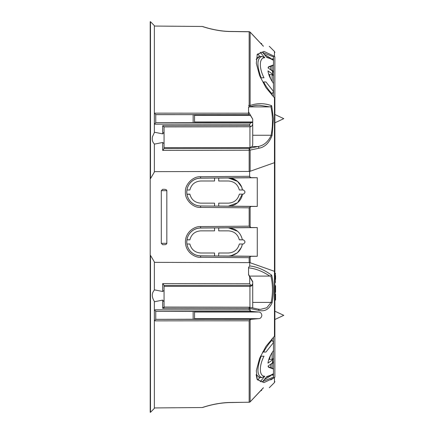 <?xml version="1.0" encoding="UTF-8"?>
<svg xmlns="http://www.w3.org/2000/svg" width="434" height="434" viewBox="0 0 434 434"><rect width="100%" height="100%" fill="white"/><g stroke="black" fill="none" stroke-linecap="round" stroke-linejoin="round"><path stroke-width="0.65" d="M270.029 367.837L270.718 367.674L270.718 364.202L268.071 366.074L268.451 367.153L273.491 369.084L273.491 362.439L272.102 363.822L272.102 367.913L271.19 367.978L268.228 366.621L268.087 366.155M273.491 372.188L273.491 373.69L270.382 375.334L270.718 375.177L270.718 375.73L264.056 379.869M264.756 379.045L264.507 379.332M272.102 352.685L272.102 359.352L269.378 359.352L268.673 359.857L269.378 359.352L270.263 356.536M269.677 358.137L269.514 358.728M269.97 376.262L270.718 375.73L270.718 375.177M257.725 380.065L259.771 377.58L256.152 374.591L256.684 375.578M258.827 377.32L259.163 377.434M249.149 107.046L249.631 106.959C254.91 105.191 256.733 105.337 259.288 105.24L269.764 106.883L270.843 106.58L271.684 105.717C264.333 103.059 257.145 102.994 250.125 105.522L250.152 105.663C250.206 106.623 249.87 107.057 249.143 106.965L248.557 107.046L248.557 113.209L154.385 113.138L154.385 124.178L249.724 124.102L251.069 122.643L155.757 122.681M249.827 106.883L269.764 106.883M252.713 144.631L252.143 146.54L257.888 146.54C263.612 145.629 267.979 142.016 270.979 135.712L271.098 135.245L272.075 135.424L273.409 118.656L271.684 105.717M274.467 97.867L274.874 99.207L274.874 118.656L274.874 56.859C274.874 51.006 274.874 51.006 274.874 56.859L274.467 56.349L263.97 51.396L257.27 54.402L256.315 63.326L259.592 75.641L266.009 87.733L274.467 97.867L274.467 162.896L274.874 162.528L249.778 171.397M270.827 58.872L273.491 58.872L273.491 56.897L274.288 56.311M274.874 271.472L274.874 162.528L274.874 271.472L274.467 271.104L274.467 336.133L274.874 334.793L274.874 271.472L250.125 262.744L250.125 256.733L249.154 257.698L249.154 262.619L250.125 262.744M249.724 262.445L249.724 265.977L248.557 267.404L248.557 274.711L249.724 276.946L249.724 283.749L162.69 283.592L162.69 291.502L164.068 290.389L164.068 301.831L162.69 300.1L162.69 308.33L164.057 307.055L249.149 307.212M162.69 308.33L249.154 308.493L249.143 307.245L250.125 308.525L258.87 310.402C264.794 311.834 269.194 309.285 272.075 302.764C274.044 293.536 273.914 284.346 271.684 275.189C264.187 269.769 256.863 266.698 249.724 265.977M250.125 401.851A1.383 1.307 -0 0 1 249.154 402.237L250.147 401.879L260.839 390.557L261.599 390.551L261.599 389.743L263.378 387.763C271.179 387.698 271.179 387.698 263.378 387.763C271.179 387.698 271.179 387.698 263.378 387.763L250.125 401.851L250.125 319.793L251.069 319.326L258.772 318.654C260.433 318.572 261.469 317.466 261.876 315.344C261.469 313.218 260.433 312.117 258.772 312.03L251.069 311.357L249.154 309.898L154.385 309.822L154.385 320.862L249.154 320.791L249.154 402.237L231.056 402.459C217.212 402.519 204.642 406.734 202.298 407.526L202.716 407.461C205 406.707 217.298 402.606 231.062 402.535L231.056 402.459M164.068 285.42L250.733 285.355C251.85 285.322 252.512 284.623 252.713 283.261L252.713 281.655L248.557 274.456L248.557 267.87C255.442 268.516 262.51 271.255 269.764 276.095L270.843 275.812C272.937 284.671 273.024 293.541 271.098 302.422L266.796 307.782L260.53 309.361L258.181 309.106A1.383 0.966 102.1 0 1 258.87 310.402M252.713 302.422L271.098 302.422A1.383 0.51 12.2 0 1 272.075 302.764M250.125 256.733L251.096 256.331L257.27 256.277L257.27 227.584L228.441 227.839C236.009 228.458 240.658 232.461 242.384 239.856L239.302 239.714M220.103 255.952L228.685 256.022M162.679 189.3L161.296 190.683L161.296 243.317L162.679 244.7L161.296 243.317L161.296 190.683L162.679 189.3L164.519 189.3C165.918 189.387 166.689 189.848 166.835 190.683L166.835 243.317C166.689 244.152 165.918 244.613 164.519 244.7L162.679 244.7M150.213 315.344L150.213 412.3L150.489 412.3L150.489 255.366L150.213 255.366L150.213 315.344M150.213 255.366L150.213 21.7L150.489 21.7L150.489 178.634L150.213 178.634M162.69 291.502L154.368 289.852M150.489 255.366L154.368 261.935L154.368 290.091C151.585 293.216 151.585 296.992 154.368 301.408L154.368 408.351L150.489 412.3M154.368 301.76L162.69 300.1M250.733 285.355L249.724 283.749M164.068 290.389L164.068 285.371L162.69 283.592M252.713 282.013L249.724 276.946M154.385 320.862L155.757 319.397L155.757 311.286L154.385 309.822M257.058 54.863L261.957 52.172L273.491 56.897M270.718 58.823L270.718 58.27L264.051 54.125M261.626 52.178L262.445 52.248L266.894 57.483L270.382 58.666L273.491 60.31L273.491 64.916L268.451 66.847L268.071 67.926L268.228 67.379L271.19 66.022L272.102 66.087L273.1 65.154M268.071 67.926L272.509 71.062L272.509 74.089L267.968 70.872C268.559 74.87 270.263 78.831 273.089 82.753L273.491 83.784L273.491 91.433L265.939 81.95L263.628 81.95C266.085 86.572 268.912 90.527 272.102 93.809L273.491 91.433M260.237 52.248L264.783 57.76L261.838 56.42C256.912 58.378 256.678 65.507 261.149 77.794M260.503 77.794L263.991 77.794C258.789 67.753 259.255 57.565 264.783 57.76M263.628 81.95L265.939 81.95M273.491 64.916L273.491 76.259L273.377 75.57L272.102 74.648L272.102 81.315M273.377 75.57L272.509 74.089M270.718 78.955L269.378 74.648L268.673 74.143L269.378 74.648L272.102 74.648M272.102 93.809L272.102 95.328M269.378 74.648L269.514 75.272M269.677 75.863L269.845 76.384M269.888 76.498L270.263 77.464M256.152 59.404L259.771 56.42L259.163 56.566M258.827 56.68L256.684 58.422M261.838 56.42L259.771 56.42L257.725 53.935L257.112 54.776M274.467 336.133L266.009 346.267L259.597 358.359L256.315 370.669L257.264 379.598L263.97 382.604L274.288 377.689L270.718 379.924M274.874 334.679L274.874 377.141C274.874 382.994 274.874 382.994 274.874 377.141L274.283 377.689L273.491 377.103L261.957 381.828L257.053 379.132L256.152 374.596M266.405 377.097L270.382 375.334L266.894 376.517L262.445 381.752L261.626 381.822M273.491 377.103L273.491 375.128L270.827 375.128M270.718 355.56L270.718 355.045M263.449 46.237L263.378 46.237C271.179 46.302 271.179 46.302 263.378 46.237L250.125 32.149A1.383 1.307 180 0 0 249.154 31.763L250.147 32.121L263.221 45.993M164.068 307.082L164.068 308.048M248.557 111.891L252.713 119.09L250.353 115.346L248.557 114.695L248.557 107.046M250.353 115.346L194.541 115.346L194.541 114.771L193.152 114.652L155.757 114.652M154.385 124.178L155.757 122.713L155.757 114.603L248.557 114.674M270.366 58.661L266.405 56.903L264.756 54.955M264.507 54.668L264.056 54.131M275.568 287.362L275.568 286.907M274.874 291.225L275.568 290.981L275.568 292.001L275.568 291.019M274.874 292.299L275.568 292.001M214.553 206.09L214.553 203.15L200.741 203.15C194.991 202.716 191.361 199.711 189.859 194.144L186.956 194.144A13.899 13.899 90 0 0 200.579 205.966L218.709 206.123L218.709 203.15L228.441 203.15C234.192 202.716 237.821 199.711 239.329 194.144L242.384 194.144L237.599 202.781L228.322 206.161C234.691 206.665 241.89 200.519 242.384 194.144L239.329 194.144L243.485 194.144L244.868 192.761L244.868 191.378L244.868 192.761M271.255 70.178L272.102 70.178L272.102 70.78M270.843 275.812L271.684 275.189M270.718 69.798L270.718 66.326M155.757 114.603L154.385 113.138M249.143 106.965L249.154 105.462L248.557 105.462M265.939 352.05L262.532 352.05L265.939 352.05L273.491 342.567L273.491 350.216L273.089 351.247C270.263 355.169 268.559 359.13 267.968 363.128L272.509 359.911L273.377 358.43L272.102 359.352M273.491 342.567L272.102 340.191C268.912 343.473 266.085 347.428 263.628 352.05M272.107 367.913L273.1 368.846M273.491 350.216L273.491 361.343L272.509 362.938L268.071 366.074M194.541 121.97L252.713 121.97L252.713 119.106M260.237 381.752L264.783 376.24C259.255 376.435 258.789 366.247 263.991 356.205L262.7 356.205M261.149 356.205C256.678 368.493 256.912 375.622 261.838 377.58L259.771 377.58M264.783 376.24L261.838 377.58M273.491 361.343L273.491 362.439M272.102 363.22L272.102 363.822L271.255 363.822M273.491 87.109L273.491 96.722M164.068 126.902L250.358 126.771M164.068 132.158L164.068 126.929L162.69 125.654L162.69 133.884L164.068 132.158L164.068 143.594L162.69 142.482L162.69 150.392L249.154 150.235L249.143 148.406L250.125 150.093L258.87 148.244C264.794 147.207 269.194 142.932 272.075 135.424M154.368 132.224L162.69 133.884M150.489 21.7L154.368 25.649L154.368 132.576L152.442 136.77C151.938 139.987 152.584 142.363 154.368 143.893L154.368 172.065L150.489 178.634M214.553 227.91L200.579 228.034A13.899 13.899 90 0 0 186.956 239.856L189.859 239.856C191.361 234.289 194.991 231.284 200.741 230.85L214.553 230.85L214.553 227.91L218.709 227.877L218.709 230.85L228.441 230.85C234.192 231.284 237.821 234.289 239.329 239.856L243.485 239.856L244.868 241.239L244.868 242.622L244.868 241.239M263.991 356.205L260.503 356.205M269.254 367.533L268.836 367.256M229.743 255.968L228.441 256.027C236.009 255.409 240.658 251.4 242.384 244.011L241.846 246.29M218.709 227.921L228.441 227.839L237.696 231.3M241.521 247.19L237.338 252.865L230.969 255.794M164.068 301.831L164.068 307.055M252.713 121.97L252.713 123.647C252.507 125.198 251.85 126.229 250.733 126.744L249.941 126.739L250.733 126.744L249.724 125.491L249.724 124.102M252.713 122.496L251.069 122.643M268.391 67.172L268.836 66.744M273.491 373.663L273.491 375.128L272.368 374.336M229.743 178.032L228.322 177.973L237.723 181.461M244.868 191.378L243.485 189.989L239.329 189.989L242.384 189.989L241.846 187.71M241.521 186.81L237.338 181.135L230.969 178.206M274.874 292.679L275.568 292.288M275.568 279.371L275.568 276.653L275.292 276.832L275.292 276.057L275.568 275.856L275.568 276.48M275.568 276.653L275.568 275.856M251.096 177.669L257.27 177.723L257.27 206.416L251.096 206.465L249.154 207.832L200.606 207.409L200.606 206.025A13.959 13.959 -90 0 1 186.772 192.067A13.959 13.959 -90 0 1 200.606 178.108L251.096 177.669L249.778 176.784M155.757 311.319L251.069 311.357M155.757 319.348L194.541 319.229L194.541 311.46L155.757 311.335M273.491 76.259L273.491 83.784M273.491 60.31L273.491 61.812M272.102 338.672L272.102 340.191M164.068 148.564L249.143 148.406L257.888 146.54A1.383 0.966 78 0 1 258.87 148.244M273.491 60.337L273.491 58.872L272.368 59.664M273.491 71.561L272.102 70.178L272.102 66.087M164.068 147.598L249.941 147.598L252.143 146.54M154.368 144.131L162.69 142.482M154.368 171.642L249.642 171.435M244.868 242.622L243.485 244.011L239.329 244.011C237.821 249.577 234.192 252.577 228.441 253.011C234.192 252.577 237.821 249.577 239.329 244.011L242.384 244.011M252.713 283.261L252.713 307.939M274.874 293.601L275.568 294.068L275.568 299.482M249.501 276.095L269.764 276.095M249.154 262.619L154.368 262.358M268.109 376.392L266.856 376.929M272.509 71.062L273.491 72.657M252.713 123.647L252.713 144.744M186.956 194.144A13.899 13.899 -90 0 1 186.956 189.989A13.899 13.899 90 0 1 200.579 178.168L214.553 178.048L214.553 180.989L200.741 180.989C194.991 181.423 191.361 184.423 189.859 189.989C191.361 184.423 194.991 181.423 200.741 180.989L214.553 180.989L214.553 178.048L218.709 178.011L218.709 180.989L218.709 178.059L220.103 178.048L218.709 178.059M154.547 407.944L202.298 407.531L154.385 407.944M200.741 253.011L214.553 253.011L200.741 253.011C194.991 252.577 191.361 249.577 189.859 244.011L186.956 244.011A13.899 13.899 90 0 0 200.579 255.832L214.553 255.952L214.553 253.011L214.553 255.952L218.709 255.989L218.709 253.011L228.441 253.011L218.709 253.011L218.709 255.941M218.709 206.079L257.27 206.416M164.068 143.594L164.068 148.618L162.69 150.392M251.069 319.326L155.757 319.37M274.874 275.178L275.568 275.563M274.874 276.057L275.292 276.057L275.292 273.306L274.874 273.306M274.874 276.832L275.292 276.832L275.292 282.453L275.568 282.176M250.125 319.793L249.154 320.791M228.441 180.989L218.709 180.989L228.441 180.989C234.192 181.423 237.821 184.423 239.329 189.989M189.886 194.286L186.978 194.286M154.547 26.056L202.298 26.474C204.642 27.266 217.212 31.481 231.056 31.541L249.154 31.763L249.154 105.462L250.125 105.522L250.125 32.149M242.384 239.856L239.329 239.856M186.978 239.714L189.859 239.856M274.874 285.48L275.568 285.784L275.568 290.981M274.874 286.624L275.568 286.765M274.874 289.445L275.568 289.348M274.874 298.266L275.568 298.055L275.292 297.404L274.874 297.404M274.874 298.928L275.568 298.717M274.874 300.008L275.568 299.796M274.874 300.23L275.568 299.872M274.874 162.528L274.874 118.656M155.757 122.665L194.541 122.54L194.541 114.771M261.599 43.449L261.599 44.257L261.599 43.449L260.839 43.443M186.956 244.011A13.899 13.899 -90 0 1 186.956 239.856M249.154 207.832L249.154 226.168L251.096 227.535L257.27 227.584M249.642 176.784L249.642 171.322M272.509 359.911L272.509 362.938M273.491 369.084L273.491 373.69M273.491 337.272L273.491 346.891M273.377 358.43L273.491 357.741M194.541 122.54L194.541 122.09M186.956 189.989L189.859 189.989M257.27 177.723L220.103 178.048M242.384 189.989C241.89 183.62 234.691 177.468 228.322 177.973M257.27 256.277L228.322 256.027M249.154 171.435L250.125 171.202L250.125 150.093A1.383 0.477 180 0 1 249.154 150.235L249.154 171.24M270.843 106.58C272.937 116.122 273.024 125.681 271.098 135.245L252.713 135.245M274.874 52.449L274.467 51.467L274.467 56.349M250.125 310.896L250.125 308.525L249.154 308.493L249.154 309.898M161.296 190.683L166.835 190.683M166.835 243.317L161.296 243.317M274.467 377.651L274.467 382.533L269.286 387.714M252.713 283.679A2.772 2.707 180 0 1 249.941 286.386L249.941 307.353M249.941 285.583L249.941 286.386L164.068 286.386M275.292 285.48L275.292 292.679M249.724 125.491L162.69 125.654M202.298 407.526L202.716 407.461M251.096 206.465L200.579 205.966M258.772 312.03L194.541 312.03M249.637 176.296L200.606 176.725C193.054 176.117 184.727 184.521 185.399 192.067C184.727 199.618 193.054 208.016 200.606 207.409M275.292 293.601L275.292 300.23M194.541 318.654L258.772 318.654M154.466 26.056L202.298 26.469L154.385 26.056M202.716 26.539C205 27.293 217.298 31.394 231.062 31.465L231.056 31.541M193.152 114.652L193.152 122.665M251.096 256.331L200.606 255.892A13.959 13.959 -90 0 1 186.772 241.933A13.959 13.959 -90 0 1 200.606 227.975L251.096 227.535M200.579 228.034L200.606 226.591C196.097 226.022 185.589 230.693 185.399 241.933C185.589 253.174 196.097 257.839 200.606 257.275L249.154 257.698M274.467 271.104L274.467 162.896M250.125 227.128L250.125 206.872M200.579 178.168L200.606 176.725M193.152 311.335L193.152 319.348M249.941 126.771L249.941 147.598M200.606 257.275L200.579 255.832M249.154 226.168L200.606 226.591M274.467 108.554L274.874 108.961M231.062 402.535L249.696 402.199M274.467 51.467L269.286 46.286M231.062 31.465L249.159 31.687L250.147 32.121M274.467 382.533L274.874 381.551M275.292 273.306L275.568 273.588M154.385 408.106L155.03 407.938M274.874 319.5L283.787 315.344L274.874 311.189M274.874 122.811L283.787 118.656L274.874 114.5M275.292 282.453L274.874 282.453M250.147 401.879L263.449 387.763M258.181 309.106L249.431 307.239"/></g></svg>
